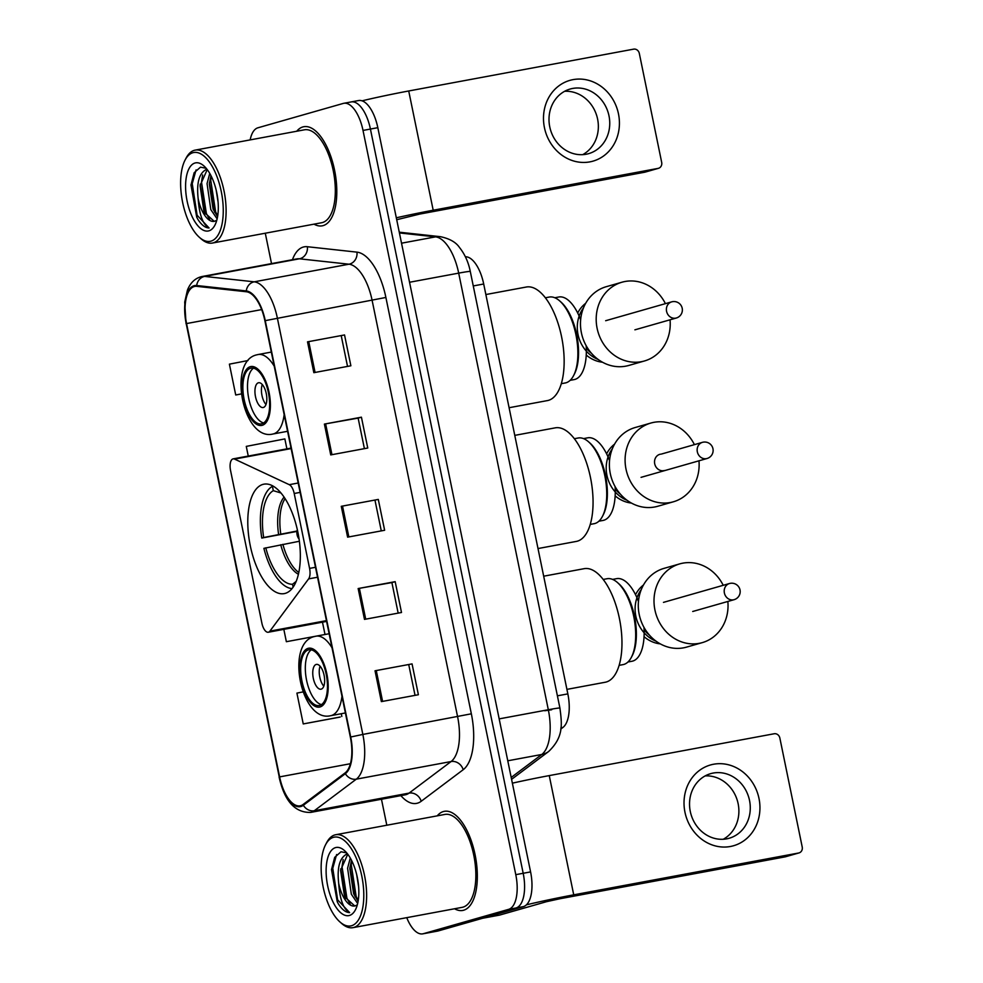 <?xml version="1.0" encoding="UTF-8"?>
<svg xmlns="http://www.w3.org/2000/svg" width="983" height="983" viewBox="0 0 983 983"><rect width="100%" height="100%" fill="white"/><g stroke="black" fill="none" stroke-linecap="round" stroke-linejoin="round"><path stroke-width="1.47" d="M268.494 632.204A10.506 4.657 -100.5 0 0 269.907 631.135L308.613 578.889A10.506 4.657 -100.5 0 0 309.584 568.395L294.212 493.491A10.506 4.657 -100.5 0 0 289.272 484.68L234.593 459.098A10.506 4.657 -100.5 0 0 233.118 458.877A10.506 4.657 -100.5 0 0 230.55 470.476L261.896 623.197A10.506 4.657 -100.5 0 0 268.31 632.241A10.506 4.657 -100.5 0 0 268.494 632.204M285.242 593.376A55.662 24.661 -100.5 0 0 298.082 533.241A55.662 24.661 -100.5 0 0 263.886 484.177A55.662 24.661 -100.5 0 0 262.879 484.41A55.662 24.661 -100.5 0 0 250.038 544.545A55.662 24.661 -100.5 0 0 284.234 593.609A55.662 24.661 -100.5 0 0 285.242 593.376M465.352 256.698L466.335 256.809A31.505 13.959 79.5 0 1 483.697 284.001L567.842 693.887A31.505 13.959 79.5 0 1 562.94 727.445L560.74 729.091M406.753 917.655A31.505 13.959 -100.5 0 0 422.764 933.85L437.57 931.098A31.505 13.959 -100.5 0 0 438.148 930.962L523.447 906.596A31.505 13.959 -100.5 0 0 530.587 871.909L377.816 127.679A31.505 13.959 -100.5 0 0 358.586 100.549L351.189 101.925A31.505 13.959 -100.5 0 0 350.612 102.06M422.764 933.85A31.505 13.959 -100.5 0 0 423.329 933.715L508.641 909.349L516.05 907.973A31.505 13.959 -100.5 0 0 523.189 873.285L370.419 129.056A31.505 13.959 -100.5 0 0 351.189 101.925A31.505 13.959 -100.5 0 1 370.419 129.056L523.189 873.285A31.505 13.959 -100.5 0 1 516.05 907.973L430.738 932.339L516.05 907.973L523.447 906.596M463.669 910.221A50.403 22.339 -100.5 0 0 475.293 855.763A50.403 22.339 -100.5 0 0 444.316 811.331A50.403 22.339 -100.5 0 0 443.407 811.54A50.403 22.339 -100.5 0 0 437.251 815.841A50.403 22.339 -100.5 0 1 443.407 811.54A50.403 22.339 -100.5 0 1 444.316 811.331A50.403 22.339 -100.5 0 1 475.293 855.763A50.403 22.339 -100.5 0 1 463.669 910.221A50.403 22.339 -100.5 0 1 462.76 910.442A50.403 22.339 -100.5 0 0 463.669 910.221M323.137 225.611A50.403 22.339 -100.5 0 0 334.761 171.153A50.403 22.339 -100.5 0 0 303.796 126.721A50.403 22.339 -100.5 0 0 302.875 126.93A50.403 22.339 -100.5 0 0 296.731 131.231A50.403 22.339 -100.5 0 1 302.875 126.93A50.403 22.339 -100.5 0 1 303.796 126.721A50.403 22.339 -100.5 0 1 334.761 171.153A50.403 22.339 -100.5 0 1 323.137 225.611A50.403 22.339 -100.5 0 1 322.227 225.832A50.403 22.339 -100.5 0 0 323.137 225.611M300.737 805.679A33.606 14.892 79.5 0 1 300.134 805.814A33.606 14.892 79.5 0 1 279.614 776.889L186.561 323.567A33.606 14.892 79.5 0 1 194.781 286.422A33.606 14.892 79.5 0 1 196.772 286.348L246.364 291.754A33.606 14.892 79.5 0 1 264.894 320.765L350.353 737.115A33.606 14.892 79.5 0 1 345.131 772.896L303.133 804.463A33.606 14.892 79.5 0 1 300.737 805.679M300.909 806.502A34.442 15.261 -100.5 0 0 303.354 805.261L345.365 773.682A34.442 15.261 -100.5 0 0 350.71 737.004L265.25 320.655A34.442 15.261 -100.5 0 0 246.266 290.931L196.674 285.525A34.442 15.261 -100.5 0 0 186.205 323.665L279.258 776.988A34.442 15.261 -100.5 0 0 300.909 806.502M303.096 691.897L296.915 693.101L303.243 723.93L340.253 717M454.539 908.759A50.403 22.339 -100.5 0 0 462.76 910.442A50.403 22.339 -100.5 0 1 454.539 908.759M314.007 224.149A50.403 22.339 -100.5 0 0 322.227 225.832A50.403 22.339 -100.5 0 1 314.007 224.149M508.641 909.349A31.505 13.959 -100.5 0 0 515.78 874.661L363.01 130.432A31.505 13.959 -100.5 0 0 343.78 103.301A31.505 13.959 -100.5 0 0 343.214 103.436L257.902 127.802A31.505 13.959 -100.5 0 0 250.161 139.893M265.287 233.217L271.517 263.604M381.465 799.24L386.81 825.229M307.519 341.838L344.541 334.957L350.87 365.787L313.847 372.68L307.519 341.838L308.748 341.617L315.076 372.446M358.156 588.547L395.178 581.666L401.506 612.495L364.484 619.388L358.156 588.547L359.385 588.326L365.713 619.155M375.039 670.787L412.061 663.894L418.389 694.735L381.367 701.616L375.039 670.787L376.268 670.553L382.596 701.395M324.402 424.078L361.425 417.185L367.753 448.027L330.73 454.908L324.402 424.078L325.631 423.857L331.959 454.687M341.273 506.306L378.295 499.425L384.636 530.267L347.613 537.148L341.273 506.306L342.514 506.085L348.842 536.915M247.999 360.54L229.395 364.152L235.723 394.994L241.425 393.925M283.829 629.353L286.36 641.702L315.297 636.32M286.901 448.875L284.861 438.909L246.278 446.393L248.257 456.063M378.295 499.425L342.514 506.085M361.425 417.185L358.144 418.131M364.41 448.653L358.131 418.107L325.631 423.857M412.061 663.894L376.268 670.553M395.178 581.666L391.898 582.6M398.164 613.122L391.898 582.575L359.385 588.326M344.541 334.957L308.748 341.617M286.36 641.702L323.1 634.846M322.473 622.165L324.955 634.219M303.243 723.93L339.897 717.111M341.273 713.719L341.838 716.46M235.723 394.994L241.425 393.888M375.014 500.347L381.281 530.881M408.781 664.815L415.047 695.362M341.261 335.867L347.527 366.413M758.999 798.479A42.011 37.624 -105.9 0 1 730.418 846.486A42.011 37.624 -105.9 0 1 684.967 812.253A42.011 37.624 -105.9 0 1 713.547 764.246A42.011 37.624 -105.9 0 1 758.999 798.479M690.287 811.466A33.606 30.104 74.1 0 0 729.14 838.266A33.606 30.104 74.1 0 0 749.525 800.445A33.606 30.104 74.1 0 0 710.684 773.646A33.606 30.104 74.1 0 0 690.287 811.466M705.167 775.906A33.606 30.104 -105.9 0 1 738.135 803.701A33.606 30.104 -105.9 0 1 723.255 839.261M526.409 904.851A42.011 1.573 -11.6 0 1 573.728 894.837L798.638 853.011A5.247 4.706 74.1 0 0 802.214 847.002L779.851 738.036A5.247 4.706 74.1 0 0 774.162 733.76L549.251 775.599L573.728 894.837M512.376 783.168A42.011 1.573 -11.6 0 1 549.251 775.599M799.032 852.912L785.552 856.758A5.247 4.706 -105.9 0 1 785.171 856.857L560.261 898.683L546.511 901.681L499.573 915.099A5.247 2.322 79.5 0 1 499.475 915.124A5.247 2.322 79.5 0 1 499.376 915.136M333.397 837.344A45.157 20.004 -100.5 0 0 325.57 844.753A45.157 20.004 -100.5 0 0 322.805 885.204A45.157 20.004 -100.5 0 0 339.934 921.943A45.157 20.004 -100.5 0 0 351.545 925.74A45.157 20.004 -100.5 0 0 361.781 876.025A45.157 20.004 -100.5 0 0 333.397 837.344M339.934 921.943L341.666 923.479A47.258 20.938 -100.5 0 0 352.971 927.657A47.258 20.938 -100.5 0 0 353.819 927.46A47.258 20.938 -100.5 0 0 364.718 876.394A47.258 20.938 -100.5 0 0 335.682 834.739A47.258 20.938 -100.5 0 0 334.834 834.936A47.258 20.938 -100.5 0 0 326.639 842.701L325.57 844.753M352.971 927.657L462.182 907.346A47.258 20.938 -100.5 0 0 463.03 907.137A47.258 20.938 -100.5 0 0 473.941 856.082A47.258 20.938 -100.5 0 0 444.894 814.428L335.682 834.739M346.729 852.925L341.04 851.757L334.675 857.36L331.517 869.636L337.243 901.718L338.324 903.832C341.998 909.594 345.77 912.519 349.616 912.593C343.485 909.373 339.848 899.629 338.693 883.361C336.936 867.424 339.688 857.643 346.962 854.03L347.49 853.908M358.635 886.813L356.682 874.624M357.665 903.488L351.324 894.198L347.589 868.222L350.267 858.012M358.107 901.313L353.634 893.768L349.837 868.554L351.484 860.236M338.693 883.361A26.258 11.636 -100.5 0 0 354.728 905.97A26.258 11.636 -100.5 0 0 355.195 905.859L357.321 904.827M354.752 905.957L345.217 897.332L344.382 895.501L340.585 870.274L347.773 854.215M349.432 915.468A34.651 15.359 -100.5 0 0 355.404 909.84A34.651 15.359 -100.5 0 0 357.566 878.728A34.651 15.359 -100.5 0 0 344.369 850.492A34.651 15.359 -100.5 0 0 335.51 847.616A34.651 15.359 -100.5 0 0 327.658 885.769A34.651 15.359 -100.5 0 0 349.432 915.468M349.616 912.593L337.648 899.85L332.77 868.296L336.604 854.534M350.28 904.421L346.901 898.13L342.023 866.576L343.19 859.584M358.23 900.588L356.153 896.398L351.275 864.856L351.803 860.875M337.488 902.21L331.541 869.328M345.844 898.573L340.72 868.849M355.096 896.852L349.973 867.129M590.267 524.406L594.125 523.693A43.584 19.304 -100.5 0 0 594.912 523.509A43.584 19.304 -100.5 0 0 602.468 516.345A43.584 19.304 -100.5 0 0 605.135 477.308A43.584 19.304 -100.5 0 0 588.608 441.859A43.584 19.304 -100.5 0 0 578.188 438L574.33 438.713M598.893 521.199L603.095 520.425A42.011 18.616 -100.5 0 0 603.845 520.24A42.011 18.616 -100.5 0 0 615.075 486.536M296.952 531.41L261.773 538.07A52.504 23.26 -100.5 0 1 272.426 486.327L273.225 486.18M538.008 548.551L576.357 541.412A57.751 25.595 -100.5 0 0 577.402 541.166A57.751 25.595 -100.5 0 0 590.722 478.758A57.751 25.595 -100.5 0 0 555.235 427.851L514.773 435.371M272.426 486.327L273.311 490.664A48.093 21.307 -100.5 0 0 263.665 537.529L261.773 538.07M263.665 537.529L297.013 531.029M280.954 492.987L273.311 490.664M299.385 541.252L263.886 548.342A52.504 23.26 -100.5 0 0 292.062 588.596M265.779 547.801A48.093 21.307 -100.5 0 0 292.529 584.271L293.118 587.183M292.529 584.271L296.215 581.346M609.546 460.634A42.011 18.616 -100.5 0 0 587.723 437.828L583.533 438.602M602.468 516.345L603.267 514.809A42.011 18.616 -100.5 0 0 605.835 477.185A42.011 18.616 -100.5 0 0 589.911 443.001L588.608 441.859M660.429 454.195A8.405 7.52 74.1 0 0 659.802 454.343A8.405 7.52 74.1 0 0 654.789 464.148A8.405 7.52 74.1 0 0 663.795 470.648A8.405 7.52 74.1 0 0 664.422 470.501M698.962 460.806A40.954 36.678 -105.9 0 1 673.355 501.797A40.954 36.678 -105.9 0 1 670.345 502.51A40.954 36.678 -105.9 0 1 626.392 470.82A40.954 36.678 -105.9 0 1 650.869 423.046A40.954 36.678 -105.9 0 1 653.879 422.334A40.954 36.678 -105.9 0 1 694.403 444.635M650.869 423.046L635.153 427.531A40.954 36.678 74.1 0 0 610.676 475.317A40.954 36.678 74.1 0 0 654.629 506.995A40.954 36.678 74.1 0 0 657.652 506.294L673.355 501.797M631.393 503.05A32.55 29.158 -105.9 0 1 615.149 495.85M606.609 453.851A32.55 29.158 -105.9 0 1 614.572 444.144M609.952 457.451A30.448 27.278 74.1 0 0 609.214 459.774M615.198 488.907A30.448 27.278 74.1 0 0 620.445 494.191M627.129 500.322A32.55 29.158 -105.9 0 1 612.384 448.715M319.77 705.413A28.347 12.558 -100.5 0 0 326.307 674.768A28.347 12.558 -100.5 0 0 308.883 649.775A28.347 12.558 -100.5 0 0 308.379 649.898A28.347 12.558 -100.5 0 0 301.83 680.531A28.347 12.558 -100.5 0 0 319.254 705.524A28.347 12.558 -100.5 0 0 319.77 705.413M643.976 627.363A42.011 18.616 79.5 0 1 632.757 661.067A42.011 18.616 79.5 0 1 631.995 661.252L627.965 662.001M603.169 579.454L607.076 578.729A43.682 19.353 79.5 0 1 617.521 582.587A43.682 19.353 79.5 0 1 634.084 618.135A43.682 19.353 79.5 0 1 631.405 657.258A43.682 19.353 79.5 0 1 623.836 664.434A43.682 19.353 79.5 0 1 623.05 664.619L619.143 665.344M566.908 689.378L605.258 682.239A57.751 25.595 -100.5 0 0 606.302 681.993A57.751 25.595 -100.5 0 0 619.634 619.597A57.751 25.595 -100.5 0 0 584.135 568.678L543.685 576.198M617.521 582.587L618.909 583.816A42.011 18.616 79.5 0 1 634.834 618A42.011 18.616 79.5 0 1 632.266 655.612L631.405 657.258M612.606 579.405L616.636 578.655A42.011 18.616 79.5 0 1 638.459 601.461M311.292 649.837A28.347 12.558 -100.5 0 0 306.352 679.093A28.347 12.558 -100.5 0 0 321.478 704.602M321.232 689.132A12.607 5.579 -100.5 0 0 324.144 675.518A12.607 5.579 -100.5 0 0 316.391 664.41A12.607 5.579 -100.5 0 0 316.17 664.459A12.607 5.579 -100.5 0 0 313.258 678.073A12.607 5.579 -100.5 0 0 321.011 689.181A12.607 5.579 -100.5 0 0 321.232 689.132M320.077 666.191A12.607 5.579 -100.5 0 0 323.8 686.195M727.85 601.461A40.954 36.678 -105.9 0 1 702.267 642.636A40.954 36.678 -105.9 0 1 699.245 643.337A40.954 36.678 -105.9 0 1 655.305 611.647A40.954 36.678 -105.9 0 1 679.769 563.873A40.954 36.678 -105.9 0 1 682.792 563.161A40.954 36.678 -105.9 0 1 723.23 585.303M679.769 563.873L664.053 568.358A40.954 36.678 74.1 0 0 639.589 616.144A40.954 36.678 74.1 0 0 683.541 647.834A40.954 36.678 74.1 0 0 686.552 647.121L702.267 642.636M692.708 611.475A8.405 7.52 74.1 0 0 693.322 611.328A8.405 7.52 74.1 0 0 693.654 611.229M660.306 643.877A32.55 29.158 -105.9 0 1 644.062 636.677M635.522 594.69A32.55 29.158 -105.9 0 1 643.484 584.971M638.864 598.278A30.448 27.278 74.1 0 0 638.127 600.601M644.098 629.734A30.448 27.278 74.1 0 0 649.358 635.03M656.03 641.162A32.55 29.158 -105.9 0 1 641.297 589.542M261.957 423.747A28.347 12.558 -100.5 0 0 268.494 393.114A28.347 12.558 -100.5 0 0 251.07 368.121A28.347 12.558 -100.5 0 0 250.554 368.244A28.347 12.558 -100.5 0 0 244.017 398.877A28.347 12.558 -100.5 0 0 261.441 423.87A28.347 12.558 -100.5 0 0 261.957 423.747M586.163 345.709A42.011 18.616 79.5 0 1 574.944 379.413A42.011 18.616 79.5 0 1 574.183 379.585L570.152 380.335M545.356 297.788L549.251 297.063A43.682 19.353 79.5 0 1 559.708 300.933A43.682 19.353 79.5 0 1 576.271 336.481A43.682 19.353 79.5 0 1 573.593 375.604A43.682 19.353 79.5 0 1 566.024 382.78A43.682 19.353 79.5 0 1 565.237 382.965L561.33 383.689M509.096 407.724L547.445 400.585A57.751 25.595 -100.5 0 0 548.489 400.339A57.751 25.595 -100.5 0 0 561.809 337.931A57.751 25.595 -100.5 0 0 526.323 287.024L485.86 294.544M559.708 300.933L561.096 302.162A42.011 18.616 79.5 0 1 577.021 336.333A42.011 18.616 79.5 0 1 574.441 373.958L573.593 375.604M554.793 297.751L558.823 297.001A42.011 18.616 79.5 0 1 580.646 319.807M253.479 368.183A28.347 12.558 -100.5 0 0 248.539 397.427A28.347 12.558 -100.5 0 0 263.665 422.948M263.419 407.466A12.607 5.579 -100.5 0 0 266.319 393.851A12.607 5.579 -100.5 0 0 258.578 382.743A12.607 5.579 -100.5 0 0 258.357 382.805A12.607 5.579 -100.5 0 0 255.445 396.419A12.607 5.579 -100.5 0 0 263.186 407.527A12.607 5.579 -100.5 0 0 263.419 407.466M262.264 384.537A12.607 5.579 -100.5 0 0 265.988 404.529M670.037 319.807A40.954 36.678 -105.9 0 1 644.455 360.97A40.954 36.678 -105.9 0 1 641.432 361.683A40.954 36.678 -105.9 0 1 597.492 329.993A40.954 36.678 -105.9 0 1 621.956 282.219A40.954 36.678 -105.9 0 1 624.979 281.507A40.954 36.678 -105.9 0 1 665.417 303.649M621.956 282.219L606.241 286.704A40.954 36.678 74.1 0 0 581.776 334.478A40.954 36.678 74.1 0 0 625.716 366.168A40.954 36.678 74.1 0 0 628.739 365.467L644.455 360.97M634.895 329.821A8.405 7.52 74.1 0 0 635.51 329.674A8.405 7.52 74.1 0 0 635.841 329.563M602.493 362.223A32.55 29.158 -105.9 0 1 586.249 355.023M577.697 313.024A32.55 29.158 -105.9 0 1 585.659 303.317M581.039 316.612A30.448 27.278 74.1 0 0 580.314 318.934M586.286 348.08A30.448 27.278 74.1 0 0 591.545 353.364M598.217 359.495A32.55 29.158 -105.9 0 1 583.472 307.888M618.479 113.868A42.011 37.624 -105.9 0 1 589.886 161.876A42.011 37.624 -105.9 0 1 544.435 127.643A42.011 37.624 -105.9 0 1 573.015 79.635A42.011 37.624 -105.9 0 1 618.479 113.868M549.755 126.856A33.606 30.104 74.1 0 0 588.608 153.655A33.606 30.104 74.1 0 0 608.993 115.834A33.606 30.104 74.1 0 0 570.152 89.035A33.606 30.104 74.1 0 0 549.755 126.856M564.635 91.296A33.606 30.104 -105.9 0 1 597.603 119.09A33.606 30.104 -105.9 0 1 582.722 154.65M396.321 217.796A42.011 1.573 -11.6 0 1 433.196 210.227L658.106 168.388A5.247 4.706 74.1 0 0 661.682 162.392L639.319 53.426A5.247 4.706 74.1 0 0 633.63 49.15L408.719 90.977L433.196 210.227M362.051 100.844A42.011 1.573 -11.6 0 1 408.719 90.977M658.499 168.302L645.02 172.148A5.247 4.706 -105.9 0 1 644.639 172.234L419.729 214.073L396.714 219.725M192.865 152.721A45.157 20.004 -100.5 0 0 185.037 160.143A45.157 20.004 -100.5 0 0 182.273 200.581A45.157 20.004 -100.5 0 0 199.402 237.333A45.157 20.004 -100.5 0 0 211.013 241.13A45.157 20.004 -100.5 0 0 221.249 191.415A45.157 20.004 -100.5 0 0 192.865 152.721M199.402 237.333L201.134 238.869A47.258 20.938 -100.5 0 0 212.439 243.047A47.258 20.938 -100.5 0 0 213.286 242.838A47.258 20.938 -100.5 0 0 224.198 191.783A47.258 20.938 -100.5 0 0 195.15 150.129A47.258 20.938 -100.5 0 0 194.302 150.325A47.258 20.938 -100.5 0 0 186.106 158.091L185.037 160.143M212.439 243.047L321.65 222.736A47.258 20.938 -100.5 0 0 322.498 222.527A47.258 20.938 -100.5 0 0 333.409 171.472A47.258 20.938 -100.5 0 0 304.361 129.817L195.15 150.129M206.197 168.302L200.507 167.147L194.143 172.75L190.985 185.025L196.711 217.108L197.792 219.209C201.466 224.984 205.238 227.909 209.084 227.982C202.953 224.763 199.316 215.019 198.173 198.75C196.403 182.813 199.156 173.033 206.43 169.42L206.958 169.297M218.103 202.203L216.162 190.014M217.132 218.877L210.792 209.588L207.057 183.6L209.735 173.401M217.575 216.702L213.102 209.158L209.305 183.932L210.952 175.625M198.173 198.75A26.258 11.636 -100.5 0 0 214.196 221.359A26.258 11.636 -100.5 0 0 214.663 221.236L216.801 220.217M214.22 221.347L204.685 212.721L203.85 210.878L200.053 185.664L207.241 169.604M208.9 230.845A34.651 15.359 -100.5 0 0 214.872 225.23A34.651 15.359 -100.5 0 0 217.034 194.118A34.651 15.359 -100.5 0 0 203.837 165.869A34.651 15.359 -100.5 0 0 194.978 163.006A34.651 15.359 -100.5 0 0 187.126 201.159A34.651 15.359 -100.5 0 0 208.9 230.845M209.084 227.982L197.116 215.228L192.238 183.686L196.072 169.924M209.748 219.811L206.369 213.508L201.49 181.966L202.658 174.974M217.698 215.977L215.621 211.787L210.743 180.245L211.271 176.252M196.956 217.599L191.009 184.718M205.312 213.962L200.188 184.239M214.564 212.242L209.44 182.519M269.907 631.135L326.442 620.629M560.912 727.825L562.94 727.445M557.398 695.829L567.842 693.887M473.265 285.942L483.697 284.001M465.487 256.968L466.335 256.809M309.584 568.395L315.494 567.289M308.613 578.889L317.534 577.23M294.212 493.491L300.122 492.385M289.272 484.68L298.193 483.009M234.593 459.098L291.128 448.58M530.587 871.909L515.78 874.661M438.148 930.962L423.329 933.715M377.816 127.679L363.01 130.432M511.197 777.455L541.793 754.465L507.781 760.793M559.917 708.079A20.999 0.786 168.4 0 0 548.317 709.738L458.692 273.127A42.011 18.616 -100.5 0 0 435.543 236.866A20.999 18.665 -83.8 0 1 440.421 236.682C449.624 238.636 455.989 242.248 459.503 247.519C464.848 254.228 468.449 262.203 470.292 271.468L559.917 708.079C562.116 724.84 563.566 737.09 548.698 751.454A20.999 18.394 -126.9 0 1 541.793 754.465A42.011 18.616 -100.5 0 0 548.317 709.738L499.18 718.88M399.43 232.934L435.543 236.866L401.531 243.194M470.292 271.468A20.999 0.786 168.4 0 0 458.692 273.127L409.555 282.256M551.684 709.763L544.729 710.758M279.614 776.889L350.415 763.717M292.442 259.709A52.504 23.26 79.5 0 1 303.292 247.052A52.504 23.26 79.5 0 1 307.36 246.721L356.952 252.139A52.504 23.26 79.5 0 1 385.889 297.456L471.349 713.805A52.504 23.26 79.5 0 1 463.19 769.714L421.191 801.28A52.504 23.26 79.5 0 1 400.855 795.628M471.349 713.805L362.838 734.436A42.011 18.616 79.5 0 1 356.301 779.163L314.302 810.729A42.011 18.616 79.5 0 1 311.316 812.253A42.011 18.616 79.5 0 1 310.554 812.425L405.328 794.805A42.011 18.616 -100.5 0 0 406.09 794.62A42.011 18.616 -100.5 0 0 409.075 793.109L451.074 761.542A42.011 18.616 -100.5 0 0 457.611 716.804L372.139 300.454A42.011 18.616 -100.5 0 0 348.99 264.206L299.397 258.799A42.011 18.616 -100.5 0 0 296.915 258.885L202.129 276.506A42.011 18.616 79.5 0 1 204.624 276.42L254.216 281.826A42.011 18.616 79.5 0 1 277.366 318.087L362.838 734.436L350.71 737.004M303.354 805.261A10.506 9.191 -126.9 0 0 314.302 810.729L409.075 793.109A10.506 9.191 53.1 0 1 421.191 801.28M265.25 320.655L385.889 297.456M246.266 290.931A10.506 9.326 -83.8 0 1 254.216 281.826L348.99 264.206A10.506 9.326 96.2 0 0 356.952 252.139M463.19 769.714A10.506 9.191 53.1 0 0 451.074 761.542L356.301 779.163A10.506 9.191 -126.9 0 1 345.365 773.682M196.674 285.525A10.506 9.326 -83.8 0 1 204.624 276.42L299.397 258.799A10.506 9.326 96.2 0 0 307.36 246.721M186.205 323.665L279.258 776.988M279.663 777.098L279.111 777.086C284.431 800.961 294.912 812.744 310.554 812.425M186.561 323.567L261.65 309.596M482.727 918.233L499.573 915.099M785.171 856.857L798.638 853.011M284.075 497.115A41.655 18.456 -100.5 0 0 278.607 534.469M285.082 498.639A41.163 18.235 -100.5 0 0 280.782 534.039M280.72 544.742A41.655 18.456 -100.5 0 0 298.427 574.281M282.895 544.324A41.163 18.235 -100.5 0 0 298.82 572.487M641.039 477.357L707.035 458.508A8.405 7.52 -105.9 0 1 706.421 458.643A8.405 7.52 -105.9 0 1 697.328 451.799A8.405 7.52 -105.9 0 1 702.427 442.35A8.405 7.52 -105.9 0 1 703.042 442.203M308.06 648.362A29.932 13.258 -100.5 0 0 301.277 681.305A29.932 13.258 -100.5 0 0 320.089 706.949A29.932 13.258 -100.5 0 0 326.872 673.994A29.932 13.258 -100.5 0 0 308.06 648.362M341.973 696.259A40.426 17.915 79.5 0 1 331.455 715.513A40.426 17.915 79.5 0 1 330.718 715.685C300.982 723.132 285.045 643.066 314.425 636.542L315.936 636.185A40.426 17.915 79.5 0 1 332.021 647.797M315.199 636.357A40.426 17.915 79.5 0 1 315.936 636.185L329.133 633.728M692.99 611.414L734.092 599.679A8.405 7.52 -105.9 0 1 733.478 599.827A8.405 7.52 -105.9 0 1 724.385 592.97A8.405 7.52 -105.9 0 1 729.484 583.521A8.405 7.52 -105.9 0 1 730.099 583.374M250.247 366.696A29.932 13.258 -100.5 0 0 243.465 399.651A29.932 13.258 -100.5 0 0 262.277 425.295A29.932 13.258 -100.5 0 0 269.059 392.34A29.932 13.258 -100.5 0 0 250.247 366.696M284.148 414.605A40.426 17.915 79.5 0 1 273.63 433.847A40.426 17.915 79.5 0 1 272.905 434.019C243.17 441.478 227.233 361.412 256.612 354.875L258.124 354.531A40.426 17.915 79.5 0 1 274.208 366.143M257.386 354.703A40.426 17.915 79.5 0 1 258.124 354.531L271.32 352.074M635.178 329.76L676.279 318.025A8.405 7.52 -105.9 0 1 675.653 318.16A8.405 7.52 -105.9 0 1 666.572 311.316A8.405 7.52 -105.9 0 1 671.659 301.867A8.405 7.52 -105.9 0 1 672.286 301.72M644.639 172.234L658.106 168.388M233.118 458.877L291.029 448.101M268.31 632.241L326.602 621.403M399.27 232.197L440.421 236.682M548.698 751.454L511.59 779.347M202.129 276.506C195.396 277.98 190.505 282.49 187.458 290.046L184.706 302.137L186.057 323.763M343.78 103.301L351.189 101.925M482.678 918.245L499.475 915.124M707.035 458.508A8.405 8.405 0 0 0 712.958 448.739A8.405 8.405 0 0 0 702.427 442.35L661.289 454.097M297.333 529.653A10.506 10.506 0 0 0 299.09 539.151M345.402 712.945L330.718 715.685M734.092 599.679A8.405 8.405 0 0 0 740.015 589.911A8.405 8.405 0 0 0 729.484 583.521L663.476 602.37M287.577 431.291L272.905 434.019M676.279 318.025A8.405 8.405 0 0 0 682.202 308.257A8.405 8.405 0 0 0 671.659 301.867L605.663 320.716"/></g></svg>

